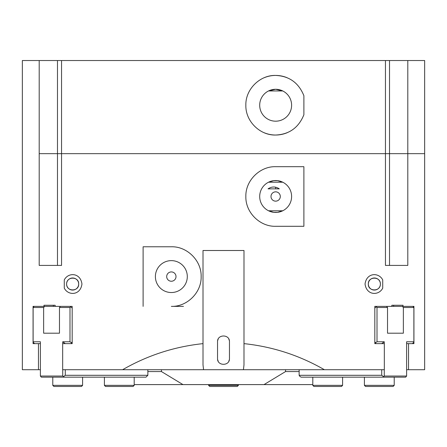 <?xml version="1.0" encoding="UTF-8"?>
<svg xmlns="http://www.w3.org/2000/svg" width="447" height="447" viewBox="0 0 447 447"><rect width="100%" height="100%" fill="white"/><g stroke="black" fill="none" stroke-linecap="round" stroke-linejoin="round"><path stroke-width="0.67" d="M217.65 359.667L218.192 361.237M228.808 361.237L229.35 359.667M229.462 358.533C229.831 366.222 217.169 366.222 217.538 358.533L217.538 341.771C217.169 334.082 229.831 334.082 229.462 341.771L229.462 358.533M229.35 340.631L228.808 339.066M218.192 339.066L217.65 340.631M64.279 279.923C68.145 272.206 80.432 272.469 81.952 284.029C80.432 295.596 68.145 295.858 64.279 288.142L64.279 279.923M78.678 284.029A6.04 6.04 0 0 0 69.62 278.799A6.04 6.04 0 0 0 69.62 289.259A6.04 6.04 0 0 0 78.678 284.029C79.153 276.419 66.502 276.022 66.597 284.029C66.502 292.042 79.153 291.645 78.678 284.029M382.721 288.142C378.855 295.858 366.568 295.596 365.048 284.029C366.568 272.469 378.855 272.206 382.721 279.923L382.721 288.142M380.403 284.029A6.04 6.04 0 0 0 371.345 278.799A6.04 6.04 0 0 0 371.345 289.259A6.04 6.04 0 0 0 380.403 284.029C380.498 276.022 367.847 276.419 368.322 284.029C367.847 291.645 380.498 292.042 380.403 284.029M61.552 265.406L39.202 265.406L39.202 153.656L424.65 153.656L407.798 153.656L407.798 265.406L385.448 265.406L385.448 153.656L61.552 153.656L61.552 265.406L51.707 265.406M282.755 210.777L268.546 210.777L273.704 212.331L277.593 212.331L282.755 210.777M270.994 196.496A4.654 4.654 0 0 1 277.978 192.461A4.654 4.654 0 0 1 277.978 200.524A4.654 4.654 0 0 1 270.994 196.496M277.593 180.661L273.704 180.661L268.546 182.208L282.755 182.208L277.593 180.661M268.06 188.857L279.308 188.857C275.575 186.393 271.826 186.393 268.06 188.857L279.308 188.857M259.696 196.496A15.952 15.952 0 0 1 275.648 180.538A15.952 15.952 0 0 1 291.606 196.496A15.952 15.952 0 0 1 275.648 212.448A15.952 15.952 0 0 1 259.696 196.496M166.692 276.581A4.654 4.654 0 0 1 173.676 272.547A4.654 4.654 0 0 1 173.676 280.615A4.654 4.654 0 0 1 166.692 276.581M155.394 276.581A15.952 15.952 0 0 1 171.352 260.629A15.952 15.952 0 0 1 187.304 276.581A15.952 15.952 0 0 1 171.352 292.534A15.952 15.952 0 0 1 155.394 276.581M143.113 306.379L143.113 246.783L171.352 246.783C186.857 246.275 201.586 260.428 201.15 276.581C201.586 292.735 186.857 306.888 171.352 306.379L183.46 306.379M303.887 226.294L275.648 226.294C260.143 226.802 245.414 212.643 245.85 196.496C245.414 180.342 260.143 166.189 275.648 166.692L303.887 166.692L303.887 226.294M54.059 305.262L55.154 305.262L55.154 306.379L53.355 306.379L53.355 305.262M53.355 306.379L43.979 306.379L43.979 305.262L55.154 305.262M40.381 369.708L38.459 369.708L38.459 343.631L33.067 343.631L33.067 306.379L43.979 306.379M393.645 305.262L393.645 306.379L391.846 306.379L391.846 305.262L394.176 305.262M391.846 305.262L403.021 305.262L403.021 306.379L413.933 306.379L413.933 343.631L408.541 343.631L408.541 369.708L406.619 369.708M403.021 306.379L393.645 306.379M395.293 265.406L385.448 265.406M203.011 343.631L203.011 364.936L203.575 369.708L122.629 369.708C147.583 355.348 174.38 346.66 203.011 343.631L203.011 250.504L243.989 250.504L243.989 343.631C272.62 346.66 299.417 355.348 324.371 369.708L384.331 369.708L384.331 343.631L374.821 343.631L374.821 306.379L391.846 306.379M55.154 306.379L72.179 306.379L72.179 343.631L62.669 343.631L62.669 369.708L122.629 369.708M39.202 60.529L61.552 60.529L61.552 153.656L39.202 153.656L39.202 60.529L22.35 60.529L22.35 369.708L38.459 369.708M407.798 60.529L407.798 153.656L385.448 153.656L385.448 60.529L424.65 60.529L424.65 369.708L408.541 369.708M324.371 369.708L243.425 369.708L243.989 364.936L243.989 343.631M243.425 369.708L203.575 369.708M406.619 343.631L408.541 343.631M38.459 343.631L40.381 343.631M299.138 371.569L285.544 371.569L264.021 384.604L312.799 384.604M264.021 384.604L182.979 384.604L161.456 371.569L147.862 371.569M134.201 384.604L182.979 384.604M161.456 369.708L161.456 371.569M285.544 369.708L285.544 371.569M208.598 385.353L209.716 386.471L237.284 386.471L238.402 385.353L208.598 385.353L208.598 384.604M238.402 385.353L238.402 384.604M384.269 343.631L384.269 341.771L377.005 341.771L377.005 307.497L376.039 306.379L374.821 306.379M412.268 343.631L413.542 342.698L413.883 341.771L406.619 341.771L406.619 376.039L384.269 376.039L384.269 369.708M402.389 306.379L403.356 307.497L413.883 307.497L413.883 341.771M403.356 307.497L403.356 333.199L387.527 333.199L387.527 307.497L386.56 306.379M377.005 307.497L387.527 307.497M412.916 306.379L413.883 307.497M377.005 341.771L375.731 342.698L375.391 343.631L374.821 343.631M384.269 341.771L381.721 343.631M374.821 342.033L375.731 342.698M376.24 306.938L374.821 307.983M406.619 376.039L405.652 377.156L383.302 377.156L384.269 376.039M381.721 369.708L381.721 375.296L383.504 376.597M381.721 375.296L299.138 375.296L299.512 376.039L301.038 377.156L383.302 377.156M299.138 375.296L299.138 369.708M387.527 333.199L403.356 333.199M312.799 385.353L313.917 386.471L341.48 386.471L342.598 385.353L312.799 385.353L312.799 377.156M364.411 385.353L365.529 386.471L393.097 386.471L394.215 385.353L364.411 385.353L364.411 377.156M72.179 306.379L70.961 306.379L69.995 307.497L69.995 341.771L62.731 341.771L62.731 343.631M72.179 343.631L71.609 343.631L71.269 342.698L69.995 341.771M65.279 343.631L62.731 341.771M62.731 369.708L62.731 376.039L40.381 376.039L40.381 341.771L33.117 341.771L33.117 307.497L43.644 307.497L44.611 306.379M60.44 306.379L59.473 307.497L69.995 307.497M59.473 307.497L59.473 333.199L43.644 333.199L43.644 307.497M71.269 342.698L72.179 342.033M72.179 307.983L70.76 306.938M33.117 341.771L33.458 342.698L34.732 343.631M33.117 307.497L34.084 306.379M62.731 376.039L63.496 376.597L65.279 375.296L65.279 369.708M147.862 369.708L147.862 375.296L65.279 375.296M63.496 376.597L63.697 377.156L145.962 377.156L147.862 375.296M63.697 377.156L41.347 377.156L40.381 376.039M43.644 333.199L59.473 333.199M104.402 385.353L105.52 386.471L133.083 386.471L134.201 385.353L104.402 385.353L104.402 377.156M52.785 385.353L53.903 386.471L81.471 386.471L82.589 385.353L52.785 385.353L52.785 377.156M275.648 121.187A15.952 15.952 0 0 1 259.696 105.229A15.952 15.952 0 0 1 275.648 89.277A15.952 15.952 0 0 1 291.606 105.229A15.952 15.952 0 0 1 275.648 121.187M275.648 89.277L268.546 90.948L282.755 90.948L275.648 89.277M303.887 95.714L303.887 114.745C298.663 127.658 289.248 134.418 275.648 135.033C260.143 135.536 245.414 121.383 245.85 105.229C245.414 89.082 260.143 74.923 275.648 75.431C289.248 76.04 298.663 82.801 303.887 95.714M287.214 77.767A29.798 29.798 0 0 0 264.283 77.683M264.283 132.776A29.798 29.798 0 0 0 287.214 132.698M385.448 60.529L61.552 60.529M57.479 60.529L57.479 265.406M389.521 60.529L389.521 265.406M342.598 385.353L342.598 377.156M394.215 385.353L394.215 377.156M134.201 385.353L134.201 377.156M82.589 385.353L82.589 377.156M275.648 187.215L275.648 188.857"/></g></svg>
